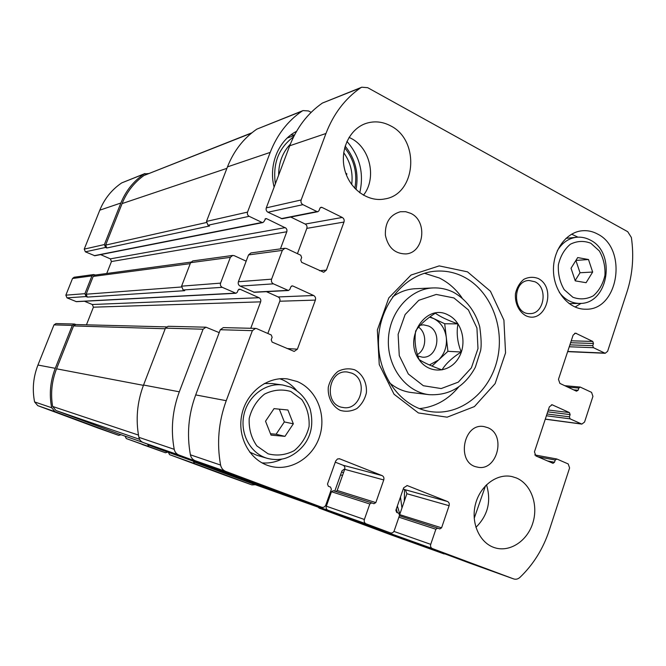 <?xml version="1.0" encoding="UTF-8"?>
<svg xmlns="http://www.w3.org/2000/svg" width="666" height="666" viewBox="0 0 666 666"><rect width="100%" height="100%" fill="white"/><g stroke="black" fill="none" stroke-linecap="round" stroke-linejoin="round"><path stroke-width="1" d="M125.108 436.155L126.249 438.544L165.476 452.763L148.784 446.553L147.536 444.147M142.033 444.405L165.476 452.763L167.707 452.122M193.273 461.188L194.48 463.544L251.89 484.898L255.328 484.731M168.406 452.364L169.53 454.628L224.134 474.925M148.585 173.526L144.081 174.001C133.583 181.119 125.849 190.792 120.871 203.022L104.387 244.555L105.578 247.444L106.818 247.985L209.565 225.974L207.992 225.241L249.159 216.317L262.013 222.452L262.862 222.561L263.903 221.653L265.751 218.573L266.608 218.689L286.064 228.205L286.913 229.695L286.921 231.427L280.428 248.884M144.972 173.535L121.728 182.892C111.805 189.602 104.495 198.693 99.8 210.165L84.241 249.117L85.365 251.823L94.83 255.752L262.862 222.561M95.463 275.016L93.631 274.559L91.95 275.882L84.89 293.681L86.089 296.561L87.346 297.094L184.715 290.676L183.117 289.976L222.228 287.321L235.98 293.273L237.271 292.291L238.103 290.085L240.026 289.227L259.041 297.727C260.606 298.634 261.139 300.008 260.639 301.848L250.766 328.28M93.631 274.559L74.101 277.239L72.519 278.488L65.859 295.163L66.991 297.86L76.424 301.673L235.98 293.273M76.041 324.558L74.376 324.026L72.294 325.416L55.261 368.315C50.266 381.177 49.068 394.314 51.673 407.725L55.045 411.688L118.723 435.373L121.062 434.74M74.376 324.026L55.952 323.584L53.988 324.883L37.954 365.035C33.25 377.073 32.126 389.369 34.582 401.923L37.754 405.644L97.885 427.997M283.092 494.663L262.146 486.854L331.044 511.405M344.846 468.739L341.999 470.787L334.773 491.175M318.007 507.101L319.18 508.108L445.904 554.262M367.266 524.65L368.531 525.74M390.093 534.532L319.18 508.108M474.209 518.315L485.531 485.73M311.147 112.363L308.5 110.956L303.063 110.589L301.856 111.23C287.595 121.137 277.056 134.857 270.213 152.389L247.536 212.113C247.036 213.953 247.577 215.351 249.159 216.317M303.063 110.589L256.801 129.154C243.565 138.287 233.791 150.866 227.464 166.883L270.213 152.389M207.992 225.241L206.485 221.42L227.464 166.883M100.616 254.612L110.356 258.858L285.248 227.63M106.726 273.493L111.455 261.538L110.356 258.858M246.17 261.164L234.232 255.677L232.675 255.444L230.361 257.351L220.579 283.125C220.063 284.998 220.613 286.388 222.228 287.321M232.675 255.444L192.757 260.93L190.618 262.67L230.361 257.351M183.117 289.976L181.585 286.164L190.618 262.67M84.465 301.248L92.299 304.512L259.041 297.727M86.447 324.825L93.415 307.184L92.299 304.512M219.206 332.625L205.96 327.197L203.072 329.22L179.312 391.808C172.319 410.639 170.621 429.811 174.217 449.325C174.833 452.097 176.398 453.996 178.904 455.02L267.923 487.853M205.96 327.197L168.107 326.29L165.443 328.13L203.072 329.22M224.367 472.777L143.198 442.532C140.892 441.591 139.452 439.851 138.878 437.329C135.556 419.572 137.113 402.139 143.548 385.031L165.443 328.13M260.847 485.697L262.146 486.854M305.952 501.665L307.351 502.93M397.402 512.703L396.345 508.924M274.109 187.146C268.398 164.943 278.388 140.409 296.553 131.335M346.928 141.375C359.898 156.327 364.177 173.468 359.757 192.79M148.252 444.413L149.267 445.288L165.992 451.515M166.35 326.881L75.641 324.542L73.56 325.932L56.552 368.814C51.782 381.06 50.474 393.606 52.631 406.451L56.027 410.556L119.289 434.124M190.909 262.113L94.888 275.091L93.207 276.415L86.147 294.214L87.346 297.094M251.898 132.8L143.923 175.516C134.099 182.576 126.823 191.933 122.103 203.58L105.628 245.105L106.818 247.985M193.964 461.446L194.947 462.296L252.056 483.566M290.851 134.94L294.555 134.965M343.698 152.664C350.516 162.246 353.18 172.885 351.681 184.574M278.646 175.125C278.646 162.779 282.55 152.456 290.351 144.156M344.672 147.752C354.22 159.732 357.609 173.268 354.82 188.361M346.345 174.8L346.936 173.984L345.696 173.018M275.358 183.841C272.594 163.47 278.671 147.81 293.589 136.863M345.146 146.079C355.386 158.916 359.007 173.41 356.01 189.577M404.32 501.165L404.545 489.452M401.956 508.016L400.466 497.011M404.612 500.324L404.17 499.708M399.841 514.127L397.369 505.977M346.112 174.192L346.936 173.984M435.331 313.17C440.251 316.758 447.793 320.329 457.958 323.884C456.318 333.108 457.409 342.482 461.222 352.006C452.231 357.692 445.82 363.653 442.008 369.888C431.826 366.292 424.192 362.845 419.089 359.557C415.376 350.008 414.244 340.476 415.684 330.952C419.613 325.008 426.157 319.081 435.331 313.17M419.072 359.615C402.93 338.103 426.165 302.839 448.018 314.918C462.42 321.553 467.632 344.155 458.208 358.566C449.117 373.285 428.696 374.076 419.072 359.615M351.099 518.889L327.913 510.239C326.365 509.448 325.84 508.1 326.332 506.193L331.468 491.733L333.266 490.7L371.628 502.838M383.749 479.936C384.265 477.913 383.716 476.473 382.101 475.607L339.752 458.849L337.52 458.932L335.706 460.989L327.489 484.057L328.355 486.263L330.527 487.096L331.385 489.302L325.799 505.011C324.925 506.934 323.576 507.683 321.753 507.259L225.749 471.411C222.993 470.279 221.279 468.165 220.596 465.068C216.658 443.248 218.54 421.794 226.24 400.691L252.381 330.652L255.553 328.396L256.71 328.646L271.228 334.956L272.136 337.279L271.212 339.768L272.119 342.091L294.181 351.423L297.394 349.184L315.384 300.1C315.925 298.043 315.343 296.512 313.636 295.504L292.874 285.997L292.158 285.864L290.767 286.954L289.86 289.41L288.453 290.509L273.41 283.841C271.636 282.809 271.037 281.243 271.603 279.162L282.334 250.391L284.865 248.268L286.563 248.535L300.774 255.236L301.656 257.559L300.749 260.006L301.631 262.329L323.726 272.269L326.357 270.138L343.981 222.053C344.513 220.038 343.947 218.498 342.274 217.449L321.961 207.392L321.029 207.268L319.905 208.275L319.014 210.681L317.882 211.696L316.949 211.563L302.922 204.662C301.19 203.58 300.607 202.014 301.157 199.966L325.957 133.491C333.441 113.994 344.938 98.809 360.456 87.92L361.771 87.213L367.682 87.679L627.73 231.701L631.376 237.487C634.074 256.169 632.625 274.275 627.022 291.8L607.617 351.315L605.194 353.288L593.439 347.685L592.757 345.662L593.473 343.481L592.79 341.458L575.549 333.142L573.118 335.123L558.474 379.329L559.881 383.408L576.465 391.183L578.121 390.259L578.846 388.062L580.144 387.046L591.566 392.357L592.931 396.378L584.557 422.053L581.843 424.1L570.096 418.847L569.397 416.833L570.129 414.61L569.43 412.587L552.106 404.77L549.367 406.843L534.448 451.873L535.889 455.944L553.021 463.311L554.487 462.262L555.228 460.015L556.909 459.041L568.206 463.944L569.597 467.948L549.284 530.244C543.14 548.817 533.366 564.518 519.971 577.355C518.006 579.112 515.925 579.636 513.727 578.937L432.301 548.534C430.76 547.735 430.236 546.345 430.727 544.347L435.88 529.229L437.679 528.13L439.785 528.929L441.583 527.83L449.1 505.71C449.592 503.737 449.075 502.339 447.552 501.523L407.226 485.572L403.663 487.787L395.87 510.289L396.686 512.429L398.734 513.211L399.542 515.342L394.247 530.677C393.415 532.55 392.141 533.291 390.418 532.892L366.05 523.792C364.41 522.96 363.852 521.52 364.377 519.472L369.805 503.979L371.695 502.863L373.942 503.712L375.832 502.597L383.749 479.936L344.697 469.322L337.187 490.476L335.964 491.55M382.101 475.607L343.132 465.268C344.663 466.083 345.188 467.432 344.697 469.322M343.132 465.268L335.289 462.179M285.964 494.588L195.255 460.747C192.657 459.682 191.042 457.708 190.401 454.82C186.688 434.498 188.453 414.527 195.696 394.913L220.296 329.72L223.285 327.614L255.553 328.396M267.832 333.483L279.795 301.232C280.311 299.317 279.753 297.893 278.138 296.944L266.417 291.666M288.453 290.509L254.329 292.299L240.118 286.105C238.445 285.14 237.879 283.683 238.403 281.743L248.526 254.92L250.924 252.938L284.865 248.268M297.444 253.663L306.835 228.363C307.334 226.473 306.801 225.041 305.211 224.067L290.751 217.049M317.882 211.696L282.109 218.756L267.965 212.238C266.325 211.23 265.767 209.773 266.292 207.867L289.718 145.779C296.786 127.556 307.667 113.32 322.377 103.072L361.771 87.213M468.706 562.762L390.917 533.741L389.618 532.609M441.583 527.83L399.65 514.627M399.742 514.41L406.893 493.722L405.411 489.793L403.263 488.952M390.509 125.799C420.329 140.243 416.15 194.397 384.806 198.934C367.998 202.406 349.459 189.069 344.647 169.455C339.627 149.9 349.633 128.704 366.167 123.368C374.417 120.779 382.534 121.587 390.509 125.799M349.042 137.371L350.915 138.287C370.354 147.86 376.964 178.421 363.453 195.213M410.739 213.353C427.963 221.087 424.084 253.047 405.785 253.929C394.896 253.796 388.095 247.577 385.389 235.265C384.906 222.635 389.926 214.785 400.441 211.721L405.677 211.688L410.739 213.353M487.703 427.655C506.818 434.84 496.878 472.311 477.147 467.041C455.877 463.519 463.103 422.194 484.157 426.623L487.703 427.655M516.341 477.947C531.035 483.999 538.578 504.72 532.875 522.835C527.389 541.017 509.723 552.697 494.538 547.668C479.62 542.998 470.671 523.026 475.407 504.445C479.953 485.814 496.961 473.118 512.054 476.59L516.341 477.947M486.496 484.765C491.441 501.207 487.92 515.401 475.907 527.355M297.186 381.518C316.7 389.61 326.806 414.951 319.53 436.68C312.512 458.491 289.377 472.211 269.022 465.859C249.517 460.056 236.971 436.696 241.85 414.502C246.512 392.266 267.391 376.282 287.429 378.921L297.186 381.518M597.444 233.974C628.121 248.684 618.564 310.631 585.639 309.207C569.372 309.54 554.395 292.407 553.504 271.836C552.405 251.273 565.684 232.367 581.951 230.786C587.329 230.245 592.49 231.302 597.444 233.974M354.72 369.821C362.637 373.976 367.199 383.067 366.367 392.907C364.826 399.317 361.663 404.528 356.884 408.541C351.481 411.363 345.92 411.971 340.209 410.364C332.176 406.318 327.456 397.127 328.305 387.121C329.903 380.611 333.133 375.366 338.003 371.378C343.481 368.631 349.051 368.115 354.72 369.821M538.161 278.471C557.434 288.078 544.996 325.258 525.607 315.601C518.731 311.563 514.701 302.872 515.459 293.614C516.841 287.637 519.63 282.875 523.817 279.345C528.521 276.981 533.3 276.69 538.161 278.471M467.499 271.845L490.451 291.25L503.904 320.088L505.552 352.897L495.121 383.633L474.425 406.576L447.136 417.182L418.415 412.953L394.047 394.247L379.245 364.552L377.347 329.986L388.802 297.902L411.03 275.041L439.202 265.892L467.499 271.845M463.161 276.573C490.309 289.968 505.119 326.781 497.294 359.54C489.726 392.374 460.464 416.017 430.752 411.621C401.123 407.6 377.031 375.091 378.529 339.327C379.712 303.546 406.168 272.935 436.022 271.145C445.504 270.529 454.545 272.344 463.161 276.573M424.475 273.268L439.36 277.997C448.318 282.459 455.835 289.019 461.921 297.677M458.566 387.096C447.91 399.883 434.856 407.068 419.397 408.633M429.07 394.663C449.359 395.754 464.776 386.63 475.324 367.299L480.586 350.707C481.56 346.029 481.285 338.095 479.753 326.906C475.516 311.646 466.009 299.084 453.13 292.091C446.761 289.036 440.068 287.654 433.075 287.928C409.94 288.736 389.277 312.196 388.386 339.693C387.221 367.182 406.06 392.124 429.07 394.663L411.313 392.524C403.255 391.508 395.945 388.228 389.377 382.675M392.59 296.903C399.558 291.866 407.101 289.136 415.201 288.728L433.075 287.928M534.948 281.768C548.418 287.737 544.13 314.335 529.786 313.603C512.587 314.552 511.879 280.478 529.112 280.494L534.948 281.768M351.731 373.143C368.914 379.595 360.905 411.255 342.973 407.475C323.251 405.228 327.855 369.155 347.469 372.036L351.731 373.143M571.619 234.174L577.955 237.171M581.085 303.355L575.074 307.059M592.665 272.044L588.494 259.524L577.688 257.575L571.028 268.265L575.258 280.869L586.088 282.7L592.665 272.044L580.019 272.744L575.899 260.448M279.853 378.771L282.076 379.62C287.637 381.976 292.407 385.514 296.395 390.243M281.876 459.09C275.516 462.187 268.889 463.444 262.004 462.878M267.233 458.325C272.203 459.64 277.231 459.873 282.326 459.007C290.751 457.625 302.822 449.483 307.925 438.553C312.163 430.086 312.895 420.221 310.115 408.957C306.368 398.901 299.891 391.633 290.676 387.146L282.767 385.006C265.717 382.525 247.844 396.062 243.898 414.943C239.752 433.774 250.549 453.596 267.233 458.325L256.984 455.328L249.65 452.089M264.269 383.524L272.244 383.566L282.767 385.006L290.526 387.113M293.331 423.826L287.92 410.006L274.034 408.633L265.526 421.22L271.037 435.123L284.956 436.355L293.331 423.826L284.34 421.936L279.32 409.157M270.488 433.741L276.09 434.24L284.956 436.355M276.09 434.24L284.34 421.936M575.158 280.577L580.019 272.744M575.915 260.423L588.494 259.524M430.003 316.825L444.697 323.751L457.958 323.884M444.697 323.751L447.927 351.323L461.222 352.006M447.927 351.323L431.984 366.067M429.553 317.149L433.608 318.523C440.767 322.252 445.005 328.588 446.312 337.545C447.111 346.586 444.505 354.087 438.494 360.048L429.387 364.96M418.556 327.148C427.281 333.042 426.581 349.459 417.391 354.553M420.254 325.233L423.476 324.833L428.513 325.999C442.815 331.793 437.412 358.891 422.261 357.142L417.848 356.01M126.249 438.544L148.784 446.553M169.53 454.628L194.48 463.544M224.042 474.9L251.89 484.898M121.728 182.892L144.081 174.001M99.8 210.165L120.871 203.022M84.241 249.117L104.387 244.555M85.365 251.823L105.578 247.444M72.519 278.488L91.95 275.882M65.859 295.163L84.89 293.681M66.991 297.86L86.089 296.561M53.988 324.883L72.294 325.416M37.954 365.035L55.261 368.315M34.582 401.923L51.673 407.725M37.754 405.644L55.045 411.688M97.835 427.98L118.723 435.373M329.812 511.305L283.058 494.647L329.778 511.288M341.558 472.028L343.539 472.585M340.542 474.891L342.524 475.449M389.985 534.49L444.122 553.937M256.801 129.154L301.856 111.23M206.485 221.42L247.536 212.113M94.239 255.686L262.013 222.452M265.001 219.014L266.608 218.689M111.455 261.538L286.821 231.76M181.585 286.164L220.579 283.125M75.982 301.598L235.339 293.148M238.736 289.302L240.026 289.227M93.415 307.184L260.639 301.848M143.548 385.031L179.312 391.808M138.878 437.329L174.217 449.325M143.198 442.532L178.904 455.02M224.292 472.752L266.591 487.728M149.267 445.288L172.652 453.504M165.934 451.49L190.226 460.056M73.56 325.932L165.201 328.746M56.552 368.814L143.431 385.348M52.631 406.451L138.47 435.081M56.027 410.556L139.585 439.335M119.214 434.09L142.574 442.266L119.256 434.107M93.207 276.415L190.243 263.644M86.147 294.214L181.393 286.996M143.923 175.516L251.432 133.175M122.103 203.58L226.89 168.356M105.628 245.105L206.285 222.552M251.939 483.524L280.669 493.756M194.947 462.296L220.779 471.436M390.376 532.883L351.024 518.864M366.05 523.792L327.913 510.239M364.377 519.472L326.332 506.193M369.805 503.979L331.468 491.733M375.832 502.597L337.187 490.476M339.752 458.849L339.086 458.674M321.711 507.242L285.88 494.555M225.749 471.411L195.255 460.747M220.596 465.068L190.401 454.82M226.24 400.691L195.696 394.913M252.381 330.652L220.296 329.72M297.394 349.184L287.054 348.534M315.384 300.1L279.795 301.232M313.636 295.504L278.138 296.944M292.874 285.997L291.467 286.089M287.754 290.368L253.663 292.174M273.41 283.841L240.118 286.105M271.603 279.162L238.403 281.743M282.334 250.391L248.526 254.92M326.357 270.138L319.555 270.729M343.981 222.053L306.835 228.363M342.274 217.449L305.211 224.067M321.961 207.392L320.213 207.75M316.949 211.563L281.235 218.639M302.922 204.662L267.965 212.238M301.157 199.966L266.292 207.867M325.957 133.491L289.718 145.779M360.456 87.92L322.377 103.072M604.387 353.072L567.707 351.465M593.439 347.685L569.264 346.77M592.757 345.662L569.896 344.855M593.473 343.481L570.596 342.732M592.79 341.458L571.237 340.801M576.44 333.358L574.641 333.325M578.121 390.259L573.609 389.851M578.846 388.062L567.665 387.054M581.26 423.934L545.304 419.105M570.096 418.847L546.403 415.775M569.397 416.833L547.002 413.986M570.129 414.61L547.718 411.829M569.43 412.587L548.309 410.015M552.755 404.953L551.431 404.803M554.487 462.262L547.452 460.939M555.228 460.015L537.853 456.793M513.661 578.912L468.589 562.72M432.301 548.534L390.917 533.741M430.727 544.347L393.914 531.401M435.88 529.229L398.909 517.191M437.62 528.113L399.4 515.759L437.679 528.13M449.1 505.71L406.893 493.722M447.552 501.523L405.411 489.793M407.492 485.664L406.951 485.514M453.929 297.943L468.398 309.94L476.931 327.98L477.988 348.593L471.378 367.865L458.3 382.134L441.192 388.561L423.343 385.722L408.325 374.001L399.267 355.627L398.118 334.34L405.128 314.543L418.789 300.308L436.247 294.439L453.929 297.943M569.089 303.604L579.711 303.421C571.686 303.371 564.885 299.683 559.298 292.341M557.3 250.732C562.162 242.749 568.581 238.261 576.581 237.263L565.975 238.336M590.85 243.265L599.342 250.957C603.504 258.291 605.377 266.4 604.944 275.283C603.038 283.841 599.159 290.684 593.306 295.812C586.688 299.309 579.878 299.783 572.877 297.252L564.194 289.66C559.873 282.267 557.925 274.026 558.358 264.943C560.356 256.21 564.352 249.309 570.362 244.231C577.097 240.876 583.924 240.559 590.85 243.265M290.842 391.483L301.773 399.533C307.151 407.484 309.59 416.483 309.091 426.531C306.693 436.33 301.756 444.347 294.289 450.591C285.822 455.053 277.081 456.127 268.073 453.821L256.86 445.92C251.257 437.895 248.701 428.738 249.209 418.431C251.723 408.408 256.835 400.299 264.535 394.106C273.177 389.818 281.943 388.944 290.842 391.483M224.092 474.916L251.939 484.915M97.86 427.988L118.756 435.381M390.043 534.515L444.18 553.954M224.334 472.768L266.633 487.745M165.967 451.506L190.243 460.064M251.998 483.549L280.702 493.772M294.28 135.498L287.229 138.012M371.695 502.863L333.266 490.7M321.753 507.259L285.922 494.572M605.194 353.288L567.648 351.631M580.144 387.046L564.743 385.689M581.843 424.1L545.279 419.189M556.684 458.966L534.756 454.936M513.727 578.937L468.648 562.745M390.418 532.892L351.057 518.872M579.711 303.421C608.474 304.27 616.583 252.514 590.159 240.018C585.847 237.737 581.318 236.821 576.581 237.263"/></g></svg>
